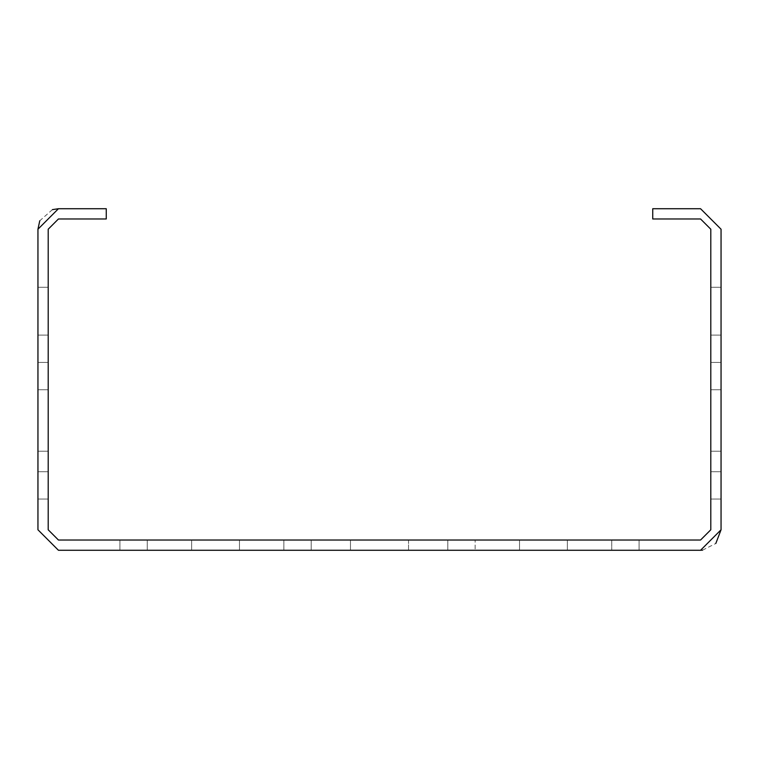 <?xml version="1.0" encoding="UTF-8"?>
<svg xmlns="http://www.w3.org/2000/svg" width="759" height="759" viewBox="0 0 759 759"><rect width="100%" height="100%" fill="white"/><g stroke="black" fill="none" stroke-linecap="round" stroke-linejoin="round"><path stroke-width="0.57" stroke-dasharray="3.79 2.85" d="M721.05 335.099L721.05 287.281L710.803 287.281L710.803 335.099L721.05 335.099L710.803 335.099L710.803 287.281L710.803 335.099L721.05 335.099L721.05 287.281L710.803 287.281L710.803 335.099L710.803 287.281L710.803 335.099L721.05 335.099L710.803 335.099L710.803 287.281L710.803 335.099L721.05 335.099L721.05 287.281L721.05 335.099L710.803 335.099L710.803 287.281L710.803 335.099L721.05 335.099L721.05 287.281L710.803 287.281L710.803 335.099L710.803 287.281L710.803 335.099L710.803 287.281L710.803 335.099L710.803 287.281L710.803 335.099L710.803 287.281L721.05 287.281L710.803 287.281L721.05 287.281L721.05 335.099L710.803 335.099L721.05 335.099L721.05 287.281L710.803 287.281L721.05 287.281L710.803 287.281L721.05 287.281L710.803 287.281L721.05 287.281L721.05 335.099L710.803 335.099L721.05 335.099L721.05 287.281L721.05 335.099L721.05 287.281L721.05 335.099L721.05 287.281L721.05 335.099L721.05 287.281L721.05 335.099L721.05 287.281L721.05 335.099L710.803 335.099L721.05 335.099L710.803 335.099L721.05 335.099L710.803 335.099L721.05 335.099L710.803 335.099L721.05 335.099L721.05 311.19L721.05 335.099M48.196 335.099L37.95 335.099L48.196 335.099L48.196 287.281L37.95 287.281L48.196 287.281L48.196 335.099L37.95 335.099L37.95 287.281L37.95 335.099L48.196 335.099L48.196 287.281L37.95 287.281L48.196 287.281L37.95 287.281L37.95 335.099L48.196 335.099L37.95 335.099L37.95 287.281L48.196 287.281L37.95 287.281L37.95 335.099L48.196 335.099L48.196 287.281L37.95 287.281L48.196 287.281L48.196 335.099L37.95 335.099L37.95 287.281L37.95 335.099L48.196 335.099L48.196 287.281L48.196 335.099L37.95 335.099L37.95 287.281L48.196 287.281L48.196 335.099L48.196 287.281L48.196 335.099L48.196 287.281L37.95 287.281L37.95 335.099L37.95 287.281L37.95 335.099L37.95 287.281L37.95 335.099L37.95 287.281L37.95 335.099L37.95 287.281L37.95 335.099L37.95 287.281L37.95 335.099L37.95 287.281L48.196 287.281L37.95 287.281L48.196 287.281L37.95 287.281L48.196 287.281L37.95 287.281L48.196 287.281L37.95 287.281L48.196 287.281L48.196 335.099L48.196 287.281L48.196 335.099L48.196 287.281L48.196 335.099L48.196 287.281L48.196 335.099L48.196 287.281L48.196 335.099L37.95 335.099L48.196 335.099M721.05 362.423L721.05 499.043L710.803 499.043L710.803 362.423L721.05 362.423L710.803 362.423L710.803 499.043L710.803 451.226L710.803 499.043L721.05 499.043L710.803 499.043L710.803 362.423L721.05 362.423L721.05 389.747L721.05 362.423L710.803 362.423L710.803 499.043L710.803 362.423L710.803 499.043L710.803 389.747L710.803 499.043L721.05 499.043L721.05 389.747L721.05 499.043L710.803 499.043L721.05 499.043L710.803 499.043L721.05 499.043L721.05 451.226L710.803 451.226L721.05 451.226L710.803 451.226L721.05 451.226L721.05 499.043L721.05 451.226L710.803 451.226L721.05 451.226L710.803 451.226L721.05 451.226L710.803 451.226L721.05 451.226L721.05 499.043L710.803 499.043L721.05 499.043L710.803 499.043L721.05 499.043L710.803 499.043L721.05 499.043L721.05 451.226L721.05 499.043L710.803 499.043L721.05 499.043L710.803 499.043L721.05 499.043L721.05 362.423L721.05 499.043L721.05 362.423L721.05 499.043L721.05 362.423L710.803 362.423L710.803 389.747L721.05 389.747L710.803 389.747L721.05 389.747L710.803 389.747L721.05 389.747L710.803 389.747L721.05 389.747L710.803 389.747L710.803 362.423L721.05 362.423M48.196 362.423L37.95 362.423L48.196 362.423L48.196 389.747L48.196 362.423L37.95 362.423L37.95 499.043L48.196 499.043L48.196 389.747L48.196 499.043L48.196 451.226L37.95 451.226L48.196 451.226L37.95 451.226L37.95 499.043L48.196 499.043L48.196 451.226L37.95 451.226L48.196 451.226L48.196 499.043L37.95 499.043L37.95 362.423L48.196 362.423L48.196 499.043L37.95 499.043L48.196 499.043L48.196 389.747L48.196 499.043L48.196 451.226L48.196 499.043L48.196 451.226L48.196 475.134L48.196 451.226L37.95 451.226L37.95 499.043L48.196 499.043L48.196 362.423L37.95 362.423L37.95 499.043L37.95 451.226L48.196 451.226L37.95 451.226L37.95 499.043L48.196 499.043L37.95 499.043L37.95 451.226L37.95 499.043L48.196 499.043L37.95 499.043L37.95 451.226L37.95 499.043L48.196 499.043L37.95 499.043L48.196 499.043L37.95 499.043L37.95 362.423L37.95 499.043L37.95 362.423L48.196 362.423M639.078 550.275L447.81 550.275L639.078 550.275L447.81 550.275L639.078 550.275L639.078 540.029L639.078 550.275L639.078 540.029L639.078 550.275L639.078 540.029L611.754 540.029L639.078 540.029L639.078 550.275M611.754 540.029L447.81 540.029L447.81 550.275L447.81 540.029L447.81 550.275L447.81 540.029L639.078 540.029L447.81 540.029L447.81 550.275L447.81 540.029L447.81 550.275L447.81 540.029L639.078 540.029L447.81 540.029L611.754 540.029L611.754 550.275L611.754 540.029M567.352 550.275L567.352 540.029L519.535 540.029L519.535 550.275L567.352 550.275L519.535 550.275L567.352 550.275L567.352 540.029L567.352 550.275L519.535 550.275L519.535 540.029L519.535 550.275L567.352 550.275L519.535 550.275L567.352 550.275L519.535 550.275L567.352 550.275L519.535 550.275L567.352 550.275L519.535 550.275L519.535 540.029L567.352 540.029L519.535 540.029L519.535 550.275L519.535 540.029L519.535 550.275L519.535 540.029L567.352 540.029L567.352 550.275L567.352 540.029L567.352 550.275L567.352 540.029L567.352 550.275L567.352 540.029L519.535 540.029L567.352 540.029L519.535 540.029L519.535 550.275L519.535 540.029L567.352 540.029L519.535 540.029L567.352 540.029L519.535 540.029L519.535 550.275L519.535 540.029L567.352 540.029L567.352 550.275M191.648 550.275L191.648 540.029L191.648 550.275L239.464 550.275L191.648 550.275L239.464 550.275L239.464 540.029L239.464 550.275L191.648 550.275L191.648 540.029L239.464 540.029L239.464 550.275L191.648 550.275L239.464 550.275L191.648 550.275L239.464 550.275L191.648 550.275L239.464 550.275L191.648 550.275L239.464 550.275L239.464 540.029L191.648 540.029L191.648 550.275L191.648 540.029L191.648 550.275L191.648 540.029L239.464 540.029L239.464 550.275L239.464 540.029L191.648 540.029L239.464 540.029L239.464 550.275L239.464 540.029L191.648 540.029L239.464 540.029L191.648 540.029L239.464 540.029L191.648 540.029L239.464 540.029L191.648 540.029L191.648 550.275M283.866 550.275L119.922 550.275L311.19 550.275L119.922 550.275L311.19 550.275L119.922 550.275L311.19 550.275L283.866 550.275L283.866 540.029L311.19 540.029L311.19 550.275L311.19 540.029L147.246 540.029L311.19 540.029L311.19 550.275L311.19 540.029L119.922 540.029L119.922 550.275L119.922 540.029L311.19 540.029L119.922 540.029L119.922 550.275L119.922 540.029L311.19 540.029L119.922 540.029L283.866 540.029L283.866 550.275M350.468 550.275L408.532 550.275L408.532 540.029L350.468 540.029L350.468 550.275L408.532 550.275L350.468 550.275L408.532 550.275L408.532 540.029L350.468 540.029L408.532 540.029L350.468 540.029L350.468 550.275L408.532 550.275L350.468 550.275L350.468 540.029L408.532 540.029L350.468 540.029M58.443 208.725L106.26 208.725L106.26 218.972L58.443 218.972L106.26 218.972L106.26 208.725L58.443 208.725L37.95 229.218L37.95 529.782L58.443 550.275L700.557 550.275L58.443 550.275L37.95 529.782L37.95 229.218M58.443 218.972L48.196 229.218L48.196 529.782L58.443 540.029L700.557 540.029L58.443 540.029M700.557 208.725L652.74 208.725L652.74 218.972L700.557 218.972L652.74 218.972L652.74 208.725L700.557 208.725L721.05 229.218L721.05 529.782L721.05 229.218L700.557 208.725M48.196 229.218L48.196 529.782M710.803 529.782L710.803 229.218L710.803 529.782M52.418 209.626L39.762 220.784M721.05 529.782L700.557 550.275M702.521 550.18L715.822 543.453M700.557 218.972L710.803 229.218M37.95 499.043L37.95 389.747L37.95 499.043L48.196 499.043L37.95 499.043M48.196 475.134L48.196 499.043L48.196 475.134M721.05 287.281L721.05 311.19L721.05 287.281L710.803 287.281L721.05 287.281M119.922 540.029L147.246 540.029L119.922 540.029L119.922 550.275L119.922 540.029M475.134 540.029L447.81 540.029L475.134 540.029L475.134 550.275L475.134 540.029M408.532 550.275L408.532 540.029M721.05 451.226L710.803 451.226L721.05 451.226M48.196 451.226L37.95 451.226L48.196 451.226M721.05 499.043L710.803 499.043L721.05 499.043M239.464 540.029L239.464 550.275L239.464 540.029M311.19 540.029L311.19 550.275L311.19 540.029M721.05 471.719L710.803 471.719L721.05 471.719M37.95 389.747L48.196 389.747L37.95 389.747M37.95 471.719L48.196 471.719L37.95 471.719M147.246 550.275L147.246 540.029L147.246 550.275"/><path stroke-width="1.14" d="M39.762 220.784L37.95 229.218L58.443 208.725L52.418 209.626M715.822 543.453L721.05 529.782L700.557 550.275L702.521 550.18M710.803 229.218L700.557 218.972L710.803 229.218L710.803 529.782L700.557 540.029L710.803 529.782L700.557 540.029L58.443 540.029L48.196 529.782L58.443 540.029M58.443 218.972L48.196 229.218L58.443 218.972L106.26 218.972L106.26 208.725L58.443 208.725M700.557 550.275L58.443 550.275L37.95 529.782L37.95 229.218M48.196 529.782L48.196 229.218M721.05 529.782L721.05 229.218L700.557 208.725L652.74 208.725L652.74 218.972L700.557 218.972"/></g></svg>
